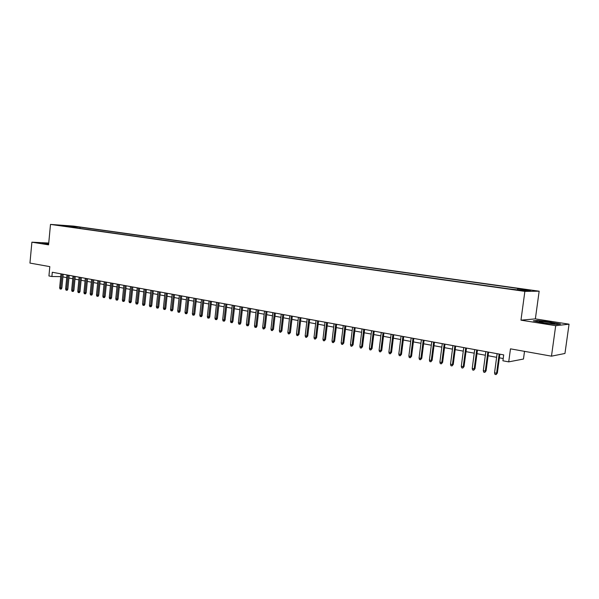 <?xml version="1.0" encoding="UTF-8"?>
<svg xmlns="http://www.w3.org/2000/svg" width="599" height="599" viewBox="0 0 599 599"><rect width="100%" height="100%" fill="white"/><g stroke="black" fill="none" stroke-linecap="round" stroke-linejoin="round"><path stroke-width="0.9" d="M56.845 225.194L61.63 225.613L56.845 225.194M539.16 291.196L73.602 226.1L50.496 224.408L524.874 291.376L539.16 291.196L535.364 318.885L520.965 320.158L555.7 325.699L569.05 324.179L535.364 318.885M569.05 324.179L564.954 353.47L551.477 356.165L510.475 348.843L508.716 361.871L523.474 359.033L524.514 351.351M48.744 243.044L31.889 242.183L29.95 263.081L49.814 266.63L48.931 275.959L51.888 276.513L60.716 276.618M555.7 325.699L551.477 356.165M508.716 361.871L502.913 360.793L503.707 354.893L52.293 272.26L51.888 276.513M520.269 290.193L512.819 289.444L520.224 290.522M66.556 226.504L508.858 288.875L524.499 290.657L530.422 290.597L517.798 288.823L520.531 288.808L80.101 227.171L75.818 226.856L75.077 227.702M66.354 226.175L59.803 225.246L75.818 226.856M520.965 320.158L524.874 291.376M31.889 242.183L48.571 244.841L50.496 224.408M62.925 276.91L66.714 277.614M68.922 278.026L72.771 278.737M74.98 279.149L78.881 279.868M81.105 280.28L85.065 281.013M87.289 281.425L91.31 282.174M93.549 282.586L97.622 283.342M99.868 283.761L104.001 284.525M106.263 284.944L110.456 285.723M112.717 286.142L116.977 286.928M119.253 287.355L123.566 288.156M125.85 288.576L130.23 289.392M132.529 289.819L136.976 290.642M139.275 291.069L143.79 291.9M146.104 292.334L150.678 293.181M153 293.607L157.649 294.468M159.978 294.903L164.695 295.779M167.039 296.213L171.823 297.104M174.174 297.538L179.034 298.437M181.392 298.879L186.326 299.792M188.7 300.226L193.702 301.155M196.09 301.596L201.167 302.54M203.563 302.982L208.722 303.94M211.125 304.389L216.359 305.355M218.777 305.804L224.093 306.793M226.519 307.242L231.918 308.238M234.351 308.695L239.832 309.713M242.281 310.162L247.851 311.195M250.307 311.652L255.96 312.7M258.431 313.157L264.174 314.22M266.652 314.685L272.485 315.763M274.971 316.227L280.901 317.32M283.402 317.784L289.422 318.9M291.93 319.372L298.047 320.502M300.571 320.967L306.785 322.12M309.316 322.591L315.636 323.76M318.181 324.231L324.598 325.422M327.151 325.901L333.673 327.106M336.241 327.586L342.868 328.814M345.443 329.293L352.182 330.536M354.773 331.015L361.616 332.288M364.222 332.767L371.178 334.062M373.791 334.542L380.867 335.859M383.495 336.346L390.683 337.679M393.326 338.165L400.634 339.521M403.284 340.015L410.719 341.393M413.385 341.887L420.947 343.287M423.62 343.781L431.31 345.211M433.998 345.705L441.822 347.158M444.518 347.66L452.477 349.135M455.188 349.636L463.282 351.134M466.007 351.643L474.236 353.17M476.976 353.672L485.355 355.229M488.103 355.739L496.623 357.318M499.386 357.828L503.22 358.539M517.401 289.661L517.798 288.823M79.981 228.399L80.101 227.171M69.289 225.943L69.17 226.871M550.983 322.03L537.565 320.443L533.297 320.839L542.649 322.876L556.411 324.508L560.462 324.059L550.945 322.307M48.721 243.246L42.065 242.909L48.639 244.145M499.162 354.061L496.593 373.207L497.35 373.05L496.107 374.592L496.593 373.207L494.549 372.81L497.11 353.687M497.35 373.05L499.88 354.189M496.107 374.592L494.969 374.368L494.549 372.81M544.386 322.936C551.597 323.969 555.041 324.186 554.719 323.61L549.246 322.442C541.451 321.349 538.157 321.176 539.355 321.91L544.386 322.936M534.33 321.071L537.82 320.742L550.825 322.277L559.586 324.156M42.686 243.127L48.706 243.434M48.691 243.621L45.681 243.658L47.883 244.055M487.848 351.987L485.317 371.006L486.089 370.848L484.846 372.383L485.317 371.006L483.303 370.609L485.834 351.62M486.089 370.848L488.582 352.122M484.846 372.383L483.73 372.159L483.303 370.609M476.699 349.951L474.206 368.834L474.992 368.685L473.742 370.197L474.206 368.834L472.222 368.445L474.708 349.584M474.992 368.685L477.448 350.086M473.742 370.197L472.641 369.987L472.222 368.445M465.708 347.937L463.252 366.693L464.045 366.543L462.795 368.048L463.252 366.693L461.29 366.311L463.746 347.577M464.045 366.543L466.471 348.079M462.795 368.048L461.709 367.838L461.29 366.311M454.873 345.952L452.447 364.581L453.256 364.439L452.005 365.929L452.447 364.581L450.515 364.199L452.934 345.601M453.256 364.439L455.644 346.095M452.005 365.929L450.935 365.719L450.515 364.199M444.181 343.998L441.792 362.5L442.616 362.358L441.366 363.84L441.792 362.5L439.891 362.125L442.272 343.646M442.616 362.358L444.975 344.14M441.366 363.84L440.302 363.63L439.891 362.125M433.639 342.066L431.28 360.441L432.119 360.313L430.868 361.781L431.28 360.441L429.408 360.074L431.759 341.722M432.119 360.313L434.447 342.216M430.868 361.781L429.827 361.579L429.408 360.074M423.246 340.165L420.917 358.419L421.771 358.292L420.513 359.744L420.917 358.419L419.068 358.06L421.389 339.828M421.771 358.292L424.062 340.314M420.513 359.744L419.487 359.542L419.068 358.06M412.988 338.285L410.697 356.42L411.558 356.293L410.3 357.738L410.697 356.42L408.87 356.061L411.154 337.948M411.558 356.293L413.819 338.442M410.3 357.738L409.289 357.543L408.87 356.061M402.872 336.436L400.611 354.451L401.487 354.331L400.222 355.761L400.611 354.451L398.807 354.099L401.068 336.106M401.487 354.331L403.719 336.593M400.222 355.761L399.226 355.566L398.807 354.099M392.892 334.609L390.66 352.504L391.551 352.392L390.286 353.814L390.66 352.504L388.878 352.16L391.11 334.279M391.551 352.392L393.745 334.766M390.286 353.814L389.298 353.62L388.878 352.16M383.046 332.804L380.844 350.587L381.743 350.475L380.477 351.883L380.844 350.587L379.085 350.243L381.286 332.482M381.743 350.475L383.914 332.962M380.477 351.883L379.504 351.695L379.085 350.243M373.327 331.03L371.155 348.693L372.061 348.588L370.803 349.981L371.155 348.693L369.426 348.356L371.59 330.708M372.061 348.588L374.203 331.187M370.803 349.981L369.838 349.794L369.426 348.356M363.735 329.27L361.594 346.821L362.515 346.716L361.249 348.109L361.594 346.821L359.887 346.492L362.021 328.956M362.515 346.716L364.626 329.435M361.249 348.109L360.298 347.922L359.887 346.492M354.271 327.541L352.16 344.979L353.088 344.882L351.823 346.259L352.16 344.979L350.467 344.65L352.579 327.226M353.088 344.882L355.17 327.705M351.823 346.259L350.887 346.072L350.467 344.65M344.927 325.826L342.845 343.16L343.781 343.062L342.516 344.432L342.845 343.16L341.175 342.83L343.264 325.527M343.781 343.062L345.84 325.998M342.516 344.432L341.595 344.245L341.175 342.83M335.71 324.141L333.65 341.363L334.601 341.273L333.336 342.628L333.65 341.363L332.003 341.041L334.062 323.842M334.601 341.273L336.631 324.314M333.336 342.628L332.423 342.448L332.003 341.041M326.605 322.472L324.576 339.588L325.534 339.498L324.269 340.846L324.576 339.588L322.951 339.274L324.98 322.18M325.534 339.498L327.541 322.644M324.269 340.846L323.363 340.666L322.951 339.274M317.62 320.832L315.613 337.836L316.579 337.754L315.314 339.086L315.613 337.836L314.011 337.522L316.017 320.54M316.579 337.754L318.563 321.004M315.314 339.086L314.423 338.914L314.011 337.522M308.747 319.207L306.763 336.106L307.744 336.024L306.478 337.349L306.763 336.106L305.183 335.799L307.16 318.915M307.744 336.024L309.698 319.379M306.478 337.349L305.595 337.177L305.183 335.799M299.987 317.605L298.032 334.399L299.013 334.324L297.748 335.635L298.032 334.399L296.468 334.092L298.422 317.313M299.013 334.324L300.945 317.777M297.748 335.635L296.879 335.47L296.468 334.092M291.331 316.017L289.399 332.715L290.395 332.64L289.13 333.942L289.399 332.715L287.857 332.415L289.789 315.733M290.395 332.64L292.297 316.197M289.13 333.942L288.269 333.778L287.857 332.415M282.788 314.453L280.879 331.045L281.882 330.977L280.617 332.273L280.879 331.045L279.359 330.753L281.26 314.176M281.882 330.977L283.761 314.632M280.617 332.273L279.77 332.108L279.359 330.753M274.349 312.91L272.47 329.405L273.473 329.338L272.208 330.618L272.47 329.405L270.965 329.106L272.844 312.633M273.473 329.338L275.33 313.09M272.208 330.618L271.377 330.461L270.965 329.106M266.016 311.383L264.152 327.78L265.17 327.713L263.904 328.993L264.152 327.78L262.669 327.488L264.526 311.113M265.17 327.713L267.004 311.562M263.904 328.993L263.081 328.829L262.669 327.488M257.78 309.878L255.945 326.17L256.964 326.111L256.267 327.346L255.698 327.383L255.945 326.17L254.478 325.886L256.312 309.608M256.964 326.111L258.775 310.057M255.698 327.383L254.882 327.219L254.478 325.886M249.648 308.388L247.836 324.591L248.862 324.531L248.166 325.751L247.597 325.789L247.836 324.591L246.384 324.306L248.196 308.126M248.862 324.531L250.652 308.575M247.597 325.789L246.788 325.631L246.384 324.306M241.614 306.92L239.817 323.018L240.85 322.966L240.162 324.186L239.593 324.216L239.817 323.018L238.387 322.741L240.177 306.658M240.85 322.966L242.625 307.1M239.593 324.216L238.791 324.059L238.387 322.741M233.67 305.468L231.903 321.476L232.944 321.423L232.255 322.629L231.678 322.659L231.903 321.476L230.488 321.199L232.255 305.205M232.944 321.423L234.688 305.647M231.678 322.659L230.892 322.509L230.488 321.199M225.83 304.03L224.078 319.948L225.127 319.896L224.445 321.094L223.861 321.124L224.078 319.948L222.678 319.671L224.423 303.768M225.127 319.896L226.849 304.217M223.861 321.124L223.083 320.974L222.678 319.671M218.073 302.607L216.344 318.436L217.4 318.383L216.718 319.581L216.134 319.611L216.344 318.436L214.966 318.166L216.688 302.353M217.4 318.383L219.107 302.794M216.134 319.611L215.37 319.462L214.966 318.166M210.414 301.207L208.707 316.938L209.762 316.893L209.088 318.084L208.504 318.114L208.707 316.938L207.336 316.676L209.044 300.953M209.762 316.893L211.447 301.394M208.504 318.114L207.741 317.964L207.336 316.676M202.844 299.822L201.152 315.463L202.215 315.418L201.549 316.601L200.957 316.631L201.152 315.463L199.804 315.201L201.489 299.575M202.215 315.418L203.885 300.009M200.957 316.631L200.208 316.482L199.804 315.201M195.356 298.452L193.687 314.003L194.757 313.966L194.091 315.141L193.499 315.164L193.687 314.003L192.354 313.749L194.024 298.205M194.757 313.966L196.405 298.639M193.499 315.164L192.758 315.022L192.354 313.749M187.959 297.097L186.311 312.566L187.39 312.528L186.723 313.696L186.124 313.719L186.311 312.566L184.994 312.304L186.641 296.857M187.39 312.528L189.014 297.291M186.124 313.719L185.398 313.577L184.994 312.304M180.651 295.756L179.019 311.136L180.097 311.098L179.438 312.266L178.839 312.289L179.019 311.136L177.716 310.881L179.341 295.517M180.097 311.098L181.707 295.951M178.839 312.289L178.12 312.146L177.716 310.881M173.418 294.438L171.808 309.728L172.894 309.698L172.242 310.851L171.636 310.874L171.808 309.728L170.52 309.481L172.13 294.199M172.894 309.698L174.481 294.633M171.636 310.874L170.925 310.731L170.52 309.481M166.275 293.128L164.68 308.335L165.773 308.305L165.122 309.451L164.515 309.473L164.68 308.335L163.407 308.088L164.995 292.896M165.773 308.305L167.338 293.323M164.515 309.473L163.804 309.331L163.407 308.088M159.207 291.833L157.634 306.958L158.728 306.928L158.084 308.073L157.47 308.088L157.634 306.958L156.376 306.71L157.949 291.601M158.728 306.928L160.277 292.027M157.47 308.088L156.773 307.953L156.376 306.71M152.221 290.552L150.663 305.595L151.764 305.572L151.12 306.703L150.514 306.725L150.663 305.595L149.421 305.355L150.97 290.328M151.764 305.572L153.299 290.755M150.514 306.725L149.817 306.583L149.421 305.355M145.317 289.287L143.775 304.247L144.876 304.225L144.239 305.355L143.625 305.37L143.775 304.247L142.547 304.007L144.082 289.062M144.876 304.225L146.396 289.489M143.625 305.37L142.944 305.235L142.547 304.007M138.481 288.037L136.961 302.922L138.062 302.892L137.433 304.015L136.819 304.03L136.961 302.922L135.741 302.682L137.261 287.82M138.062 302.892L139.567 288.239M136.819 304.03L136.138 303.903L135.741 302.682M131.728 286.801L130.223 301.604L131.331 301.582L130.694 302.697L130.08 302.712L130.223 301.604L129.017 301.364L130.522 286.584M131.331 301.582L132.813 287.003M130.08 302.712L129.414 302.577L129.017 301.364M125.049 285.581L123.559 300.301L124.667 300.279L124.038 301.387L123.424 301.402L123.559 300.301L122.368 300.069L123.851 285.364M124.667 300.279L126.134 285.783M123.424 301.402L122.758 301.275L122.368 300.069M118.437 284.368L116.962 299.013L118.078 298.991L117.456 300.099L116.835 300.106L116.962 299.013L115.787 298.781L117.254 284.158M118.078 298.991L119.53 284.57M116.835 300.106L116.184 299.979L115.787 298.781M111.901 283.177L110.448 297.733L111.564 297.718L110.942 298.819L110.321 298.826L110.448 297.733L109.28 297.508L110.733 282.96M111.564 297.718L112.994 283.372M110.321 298.826L109.669 298.699L109.28 297.508M105.431 281.994L103.994 296.475L105.117 296.46L104.496 297.553L103.874 297.561L103.994 296.475L102.841 296.25L104.278 281.777M105.117 296.46L106.532 282.189M103.874 297.561L103.23 297.433L102.841 296.25M99.037 280.819L97.615 295.225L98.738 295.217L98.124 296.303L97.495 296.31L97.615 295.225L96.469 295.007L97.892 280.609M98.738 295.217L100.138 281.021M97.495 296.31L96.866 296.183L96.469 295.007M92.71 279.658L91.303 293.997L92.426 293.982L91.812 295.067L91.19 295.075L91.303 293.997L90.172 293.772L91.58 279.456M92.426 293.982L93.818 279.868M91.19 295.075L90.561 294.948L90.172 293.772M86.451 278.513L85.058 292.776L86.181 292.761L85.575 293.839L84.946 293.847L85.058 292.776L83.935 292.552L85.328 278.31M86.181 292.761L87.559 278.722M84.946 293.847L84.324 293.727L83.935 292.552M80.251 277.382L78.873 291.563L80.004 291.556L79.397 292.626L78.769 292.634L78.873 291.563L77.773 291.346L79.143 277.18M80.004 291.556L81.367 277.584M78.769 292.634L78.155 292.514L77.773 291.346M74.126 276.259L72.764 290.373L73.894 290.365L73.295 291.428L72.659 291.436L72.764 290.373L71.663 290.156L73.026 276.057M73.894 290.365L75.242 276.461M72.659 291.436L72.052 291.316L71.663 290.156M68.061 275.151L66.706 289.19L67.844 289.182L67.245 290.245L66.616 290.245L66.706 289.19L65.628 288.973L66.976 274.948M67.844 289.182L69.177 275.353M66.616 290.245L66.017 290.126L65.628 288.973M62.056 274.05L60.724 288.014L61.862 288.014L61.263 289.07L60.634 289.07L60.724 288.014L59.653 287.805L60.978 273.855M61.862 288.014L63.18 274.252M60.634 289.07L60.035 288.95L59.653 287.805M517.656 290.201L517.708 289.826M553.903 323.947L554.719 323.61"/></g></svg>
